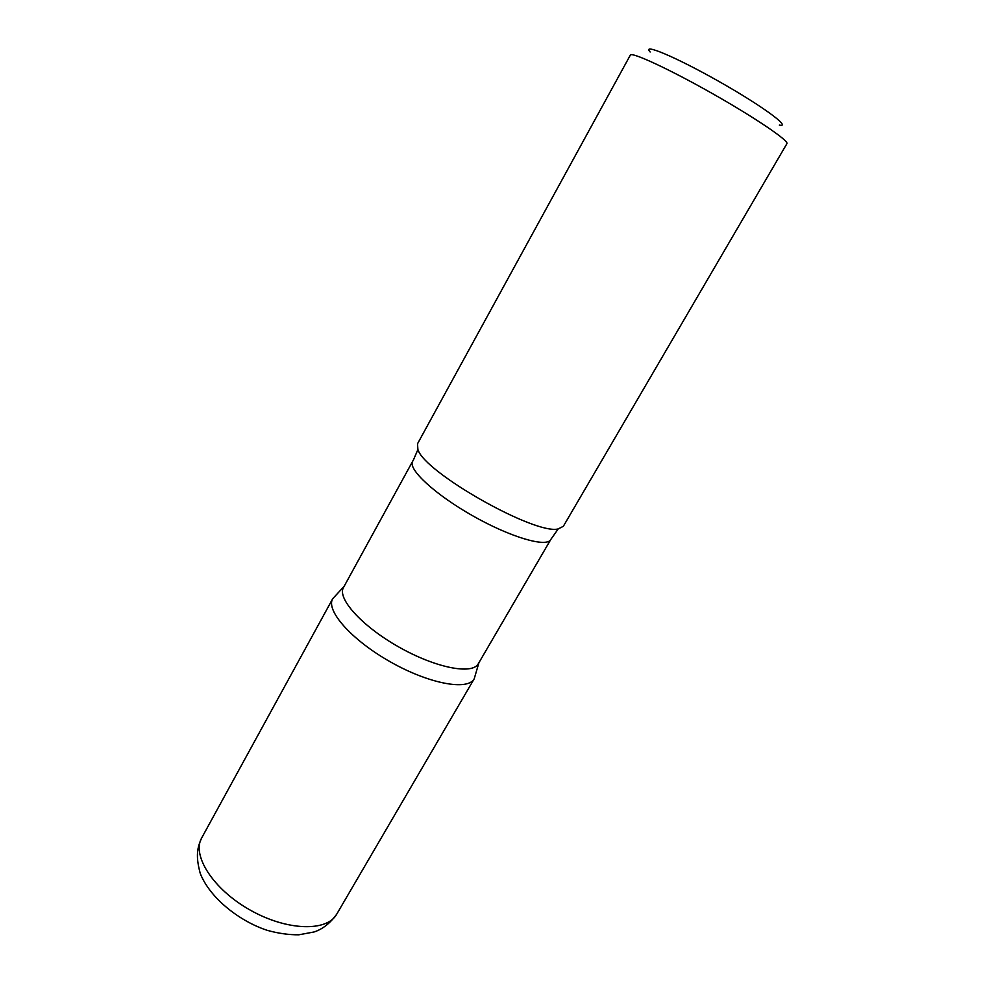 <?xml version="1.0" encoding="UTF-8"?>
<svg xmlns="http://www.w3.org/2000/svg" width="984" height="984" viewBox="0 0 984 984"><rect width="100%" height="100%" fill="white"/><g stroke="black" fill="none" stroke-linecap="round" stroke-linejoin="round"><path stroke-width="1.48" d="M779.353 125.091C792.108 127.908 762.108 105.829 718.812 81.377C675.541 56.851 641.174 42.509 650.153 51.992M417.905 449.54C424.375 472.504 535.198 535.198 558.211 528.925L563.34 526.305L786.893 143.689C789.377 140.995 755.171 117.748 712.035 93.357C668.911 68.941 631.371 51.599 630.338 55.104L417.511 443.796L417.905 449.54L413.612 459.553L343.502 587.46C336.848 598.321 361.903 626.205 398.803 646.992C435.617 667.915 472.431 675.024 478.31 663.733L550.757 539.539C546.686 547.793 510.733 537.375 472.947 515.936C435.1 494.583 407.671 469.134 412.64 461.398M478.937 662.65L474.226 678.775C467.867 690.965 429.061 683.868 390.377 661.875C351.608 640.043 325.532 610.437 332.715 598.702C325.532 610.437 351.608 640.043 390.377 661.875C429.061 683.868 467.867 690.965 474.226 678.775L336.712 914.185C327.032 931.959 286.774 930.938 250.01 909.979C213.11 889.265 191.499 855.28 201.745 837.827C197.23 847.581 195.484 855.982 200.293 873.571C210.207 898.466 239.838 921.381 267.242 930.335C278.103 933.373 288.632 934.874 298.841 934.8L314.068 931.971C322.592 929.191 330.144 923.263 336.712 914.185M344.105 586.366L332.715 598.702L201.745 837.827M558.211 528.925L550.757 539.539"/></g></svg>
